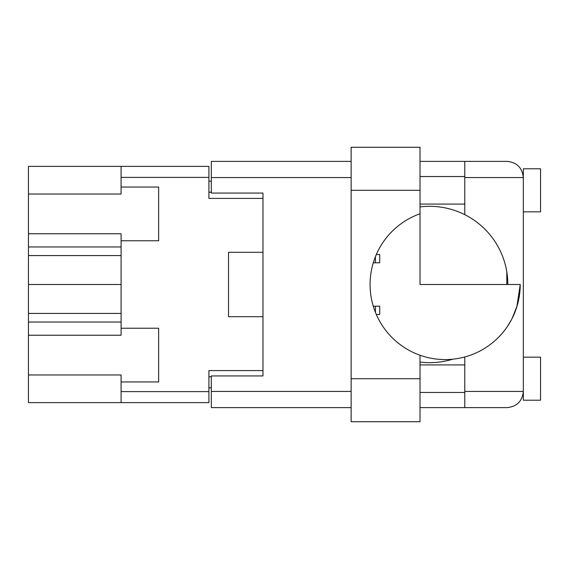 <?xml version="1.0" encoding="UTF-8"?>
<svg xmlns="http://www.w3.org/2000/svg" width="569" height="569" viewBox="0 0 569 569"><rect width="100%" height="100%" fill="white"/><g stroke="black" fill="none" stroke-linecap="round" stroke-linejoin="round"><path stroke-width="0.85" d="M121.09 322.04L28.45 322.04L28.45 374.964L121.09 374.964L121.09 391.607L208.908 391.607L208.908 402.624L121.09 402.624L121.09 391.607M28.45 194.036L121.09 194.036L121.09 187.037L158.63 187.037L158.63 240.765L121.09 240.765L121.09 233.767L28.45 233.767L28.45 166.376L208.908 166.376L208.908 198.403L262.978 198.403L262.978 193.069L262.978 375.931L211.319 375.931L211.319 391.429L351.137 391.429M121.09 402.624L28.45 402.624L28.45 374.964M28.45 322.04L28.45 313.427L121.09 313.427M121.09 255.573L28.45 255.573L28.45 313.427M28.45 255.573L28.45 246.96L121.09 246.96M28.45 233.767L28.45 246.96M262.978 375.931L262.978 370.597L208.908 370.597L208.908 391.607M228.539 305.162L228.539 316.698L262.978 316.698M228.539 316.698L228.539 252.302L262.978 252.302M121.09 187.037L121.09 166.376M121.09 381.963L158.63 381.963L158.63 328.235L121.09 328.235L121.09 240.765M121.09 328.235L121.09 335.233L28.45 335.233M211.319 387.816L208.908 387.816M208.908 181.184L211.319 181.184M228.539 252.302L228.539 263.838M121.09 284.5L28.45 284.5M507.143 326.855L511.595 319.458M512.192 318.306L517.178 305.688M511.958 318.761L516.865 306.734L520.23 284.5L516.858 306.748L511.951 318.775M420.014 378.691L351.137 378.691L351.137 421.736L420.014 421.736L420.014 355.241A75.072 75.072 0 0 0 520.23 284.5L507.833 284.5A78.173 78.173 0 0 0 420.014 206.924M464.788 356.962L464.788 391.429L523.331 391.429L523.331 168.787L540.55 168.787L540.55 211.832L523.331 211.832M523.331 357.168L540.55 357.168L540.55 400.213L523.331 400.213L523.331 392.468M523.331 176.532L522.996 174.299L523.331 177.571L464.788 177.571L464.788 214.662M420.014 392.468L464.788 392.468M420.014 364.914L464.788 364.914M420.014 204.086L464.788 204.086M420.014 176.532L464.788 176.532M420.014 362.076A78.173 78.173 0 0 0 452.732 359.195M420.014 355.241A75.072 75.072 0 0 1 420.014 213.759L420.014 284.5L506.801 284.5L506.801 271.833M507.833 284.5L506.801 284.5M464.788 177.571L464.788 161.383L507.143 161.383C516.908 162.414 522.299 167.805 523.331 177.571M262.978 193.069L211.319 193.069L211.319 161.383L351.137 161.383M351.137 407.617L211.319 407.617L211.319 391.429M523.331 391.429C522.299 401.195 516.908 406.586 507.143 407.617L420.014 407.617M420.014 161.383L464.788 161.383M464.788 407.617L464.788 391.429M351.137 190.309L351.137 147.264L420.014 147.264L420.014 190.309L351.137 190.309L351.137 378.691M420.014 213.759L420.014 190.309M376.315 254.535L379.722 254.535L379.722 262.807L373.285 262.807M373.285 306.193L379.722 306.193L379.722 314.465L376.315 314.465M208.908 177.393L121.09 177.393M208.908 376.792L211.319 376.792M211.319 192.208L208.908 192.208M351.137 177.571L211.319 177.571M375.419 256.697L375.419 262.807M375.419 306.193L375.419 312.303"/></g></svg>
